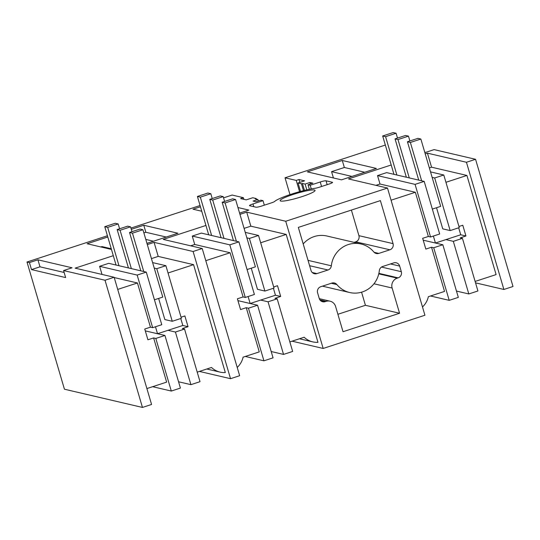 <?xml version="1.0" encoding="UTF-8"?>
<svg xmlns="http://www.w3.org/2000/svg" width="540" height="540" viewBox="0 0 540 540"><rect width="100%" height="100%" fill="white"/><g stroke="black" fill="none" stroke-linecap="round" stroke-linejoin="round"><path stroke-width="0.81" d="M387.484 188.042L285.734 221.258L323.17 348.455L424.926 315.238L387.484 188.042L348.476 178.929L391.21 164.983M425.223 153.88L427.437 153.158L431.568 167.191L429.354 167.913M466.445 162.27L475.565 159.3L513 286.497L503.881 289.467L466.445 162.27L427.437 153.158M424.724 152.179L425.621 152.388L434.113 149.614L475.565 159.3M289.987 194.63L285.032 177.795L385.344 145.051M285.032 177.795L296.244 180.414L299.565 191.693M223.567 197.856L232.146 195.055L243.365 197.674L240.631 198.565L246.233 199.874L252.788 197.741L256.183 198.531L255.211 198.848L257.911 199.483L253.064 201.062L255.987 201.744L260.834 200.165L263.007 200.671L252.983 203.945A4.914 0.634 -16.4 0 0 249.487 205.619A4.914 0.634 -16.4 0 0 249.642 205.72L256.021 207.205A4.914 0.634 -16.4 0 0 261.799 206.003L271.276 202.912A4.914 0.634 -16.4 0 0 274.664 201.44A24.496 3.152 -16.4 0 1 291.526 194.117A24.496 3.152 -16.4 0 1 314.888 188.312A4.914 0.634 -16.4 0 0 319.572 187.15L329.056 184.052A4.914 0.634 -16.4 0 0 332.552 182.378A4.914 0.634 -16.4 0 0 332.39 182.284L326.012 180.792A4.914 0.634 -16.4 0 0 320.234 181.994L310.21 185.267L308.029 184.761L312.883 183.175L309.953 182.493L305.107 184.072L302.407 183.445L301.428 183.762L298.04 182.972L304.587 180.833L298.985 179.523L296.244 180.414M29.437 262.582L37.935 259.808L39.994 266.828L31.502 269.595L29.437 262.582L27 262.015L107.433 235.757M130.93 228.089L200.07 205.524M37.935 259.808L72.063 267.786L63.572 270.553L105.017 280.24L114.136 277.263L75.127 268.151L113.299 255.69M147.319 244.586L154.089 242.379L158.213 256.406L151.443 258.62M193.097 251.492L202.216 248.515L239.652 375.712L230.533 378.689L193.097 251.492L154.089 242.379M202.216 248.515L163.202 239.402L205.936 225.457M239.956 214.353L246.726 212.146L250.85 226.172L244.08 228.38M285.734 221.258L246.726 212.146M111.456 249.433L87.136 243.749L107.797 237.006M131.294 229.338L143.789 225.261L177.923 233.233L146.947 243.344M314.469 190.033A18.191 2.342 -16.4 0 0 294.995 193.874A18.191 2.342 -16.4 0 0 280.152 200.671A18.191 2.342 -16.4 0 0 280.733 201.042A18.191 2.342 -16.4 0 0 300.2 197.195A18.191 2.342 -16.4 0 0 315.05 190.404A18.191 2.342 -16.4 0 0 314.469 190.033M201.751 211.241L192.996 209.196L200.435 206.773M237.951 207.542L248.846 210.087L239.585 213.104M307.348 171.875L341.483 179.847L376.414 168.446L342.279 160.475L307.348 171.875M316.933 273.604L327.983 270A4.914 4.752 103.1 0 0 331.337 265.801A24.921 24.098 103.1 0 1 360.997 243.979A24.921 24.098 103.1 0 1 373.802 251.944A4.914 4.752 103.1 0 0 378.817 253.409L389.873 249.797A4.914 4.752 103.1 0 0 393.053 243.635L380.389 200.61L298.33 227.394L310.993 270.418A4.914 4.752 103.1 0 0 316.933 273.604L312.248 272.511M336.859 284.553A4.914 4.752 103.1 0 0 331.837 283.088L320.787 286.7A4.914 4.752 103.1 0 0 317.601 292.862L319.255 298.478A4.914 4.752 103.1 0 0 325.188 301.664L326.099 301.367A7.864 7.607 103.1 0 1 335.597 306.47L343.028 331.722L399.56 313.268L392.128 288.016A7.864 7.607 103.1 0 1 397.217 278.154L398.129 277.857A4.914 4.752 103.1 0 0 401.315 271.694L399.661 266.078A4.914 4.752 103.1 0 0 393.728 262.892L382.671 266.497A4.914 4.752 103.1 0 0 379.316 270.695A24.921 24.098 103.1 0 1 349.657 292.518A24.921 24.098 103.1 0 1 336.859 284.553L331.324 283.257M503.881 289.467L475.538 282.845M323.17 348.455L292.052 341.185M230.533 378.689L199.415 371.419M27 262.015L64.436 389.212L142.459 407.437L151.571 404.46L114.136 277.263M422.489 306.963A19.663 19.015 103.1 0 0 428.369 296.69L444.535 291.418L431.527 247.226L425.831 249.082L422.665 238.329L428.362 236.466L415.355 192.274L391.068 200.205M415.355 192.274L380.005 184.019L375.935 185.348M424.19 181.393L415.071 184.37L430.556 236.979L439.675 234.002L424.19 181.393L386.647 172.625L377.527 175.601L380.005 184.019M475.119 281.435L496.098 274.583L466.918 175.446L431.568 167.191M298.985 179.523L299.828 182.385M243.365 197.674L243.851 199.321M298.04 182.972L300.524 191.43M301.428 183.762L303.46 190.66M302.407 183.445L304.459 190.411M305.107 184.072L306.808 189.851M309.953 182.493L310.399 183.985M308.029 184.761L309.366 189.29M310.21 185.267L311.276 188.912M263.007 200.671L264.337 205.18M257.911 199.483L258.35 200.975M256.183 198.531L256.358 199.118M105.017 280.24L142.459 407.437M31.502 269.595L65.637 277.574L63.572 270.553M39.994 266.828L64.132 272.464M146.286 272.099L137.167 275.076L152.651 327.685L161.77 324.709L146.286 272.099L108.736 263.331L99.617 266.308L102.013 274.428M197.215 372.141L211.511 367.47A19.663 19.015 103.1 0 0 220.077 372.114A19.663 19.015 103.1 0 0 225.322 372.566L193.57 264.668L158.213 256.406M238.923 241.866L229.804 244.843L245.288 297.452L254.401 294.476L238.923 241.866L201.373 233.098L192.254 236.068L194.731 244.492L190.66 245.815M289.852 341.901L304.148 337.237A19.663 19.015 103.1 0 0 312.714 341.874A19.663 19.015 103.1 0 0 317.959 342.326L286.207 234.428L250.85 226.172M143.789 225.261L145.854 232.274L143.883 232.916M111.26 248.758L101.986 246.591L100.865 246.956M145.854 232.274L166.259 237.04M333.423 177.971L331.567 171.659L351.972 176.425M342.279 160.475L344.345 167.488L331.567 171.659M344.345 167.488L364.75 172.253M354.085 242.366L355.738 241.826A4.914 4.752 103.1 0 0 358.918 235.663L351.392 210.074M360.997 243.979L326.862 236.007A24.921 24.098 103.1 0 0 303.21 243.959M399.56 313.268L365.425 305.296L361.564 292.187M337.898 314.28L365.425 305.296M456.469 291.067L468.808 293.949L477.927 290.972L462.443 238.363L460.249 237.85L465.946 235.987L462.78 225.234L458.946 226.483M468.808 293.949L453.323 241.34L462.443 238.363M445.912 239.605L453.323 241.34M433.377 236.061L435.429 243.027L423.212 240.172L442.841 244.762L458.325 297.371L449.206 300.348L430.535 295.988M449.206 300.348L433.721 247.739L431.527 247.226M415.071 184.37L377.527 175.601M430.556 236.979L428.362 236.466M435.429 243.027L460.728 234.772L465.946 235.987M433.721 247.739L442.841 244.762M450.164 230.58L434.68 177.971L443.792 175.001L459.277 227.603L450.164 230.58L442.746 228.852L436.529 207.725M434.68 177.971L432.142 177.383M443.792 175.001L430.529 171.895M466.918 175.446L445.945 182.291M146.894 388.564L166.631 382.124L153.623 337.932L147.919 339.788L144.754 329.036L150.458 327.173L137.45 282.98L117.713 289.42M137.45 282.98L114.224 277.56M158.625 298.431L164.842 319.559L172.253 321.287L181.373 318.31L165.888 265.7L152.618 262.602M193.57 264.668L168.035 272.997M137.167 275.076L99.617 266.308M152.651 327.685L150.458 327.173M172.253 321.287L156.769 268.677L154.231 268.09M165.888 265.7L156.769 268.677M155.473 326.768L157.518 333.734L182.824 325.478L188.042 326.693L184.876 315.941L181.042 317.189M188.042 326.693L182.345 328.556L184.538 329.069L200.023 381.679L190.904 384.656L178.558 381.773M237.215 367.436A19.663 19.015 103.1 0 0 243.101 357.163L259.261 351.884L246.26 307.692L240.556 309.555L237.391 298.796L243.095 296.939L230.087 252.747L205.794 260.678M230.087 252.747L194.731 244.492M251.262 268.198L257.479 289.319L264.89 291.053L274.01 288.077L258.525 235.467L245.255 232.369M286.207 234.428L260.672 242.764M229.804 244.843L192.254 236.068M245.288 297.452L243.095 296.939M264.89 291.053L249.406 238.444L246.868 237.85M258.525 235.467L249.406 238.444M248.103 296.528L250.155 303.5L275.461 295.238L280.678 296.46L277.513 285.707L273.679 286.956M280.678 296.46L274.975 298.323L277.175 298.836L292.653 351.439L283.541 354.416L271.195 351.533M145.793 239.416L153.482 241.211M283.541 354.416L268.056 301.806L277.175 298.836M260.644 300.078L268.056 301.806M250.155 303.5L237.938 300.645L257.567 305.228L273.051 357.838L263.932 360.815L245.268 356.454M263.932 360.815L248.454 308.205L246.26 307.692M190.904 384.656L175.419 332.046L184.538 329.069M168.008 330.311L175.419 332.046M157.518 333.734L145.3 330.878L164.936 335.468L180.414 388.078L171.302 391.055L152.631 386.687M171.302 391.055L155.817 338.445L153.623 337.932M155.817 338.445L164.936 335.468M248.454 308.205L257.567 305.228M275.461 295.238L273.409 288.272M236.385 241.272L225.099 202.925L222.169 202.244L232.659 198.821L235.582 199.503L255.4 266.848L247.07 269.561M233.456 240.59L222.169 202.244M223.999 238.383L212.713 200.036L209.79 199.348L220.273 195.925L223.196 196.614L224.62 201.447M221.076 237.695L209.79 199.348M208.69 234.806L197.404 196.459L200.326 197.141L211.613 235.487M197.404 196.459L207.887 193.037L210.809 193.718L212.234 198.551M225.099 202.925L235.582 199.503M212.713 200.036L223.196 196.614M200.326 197.141L210.809 193.718M182.824 325.478L180.772 318.506M143.748 271.512L132.462 233.165L129.539 232.477L140.022 229.054L142.945 229.743L162.769 297.081L154.433 299.801M140.825 270.824L129.539 232.477M131.362 268.616L120.076 230.269L117.153 229.588L127.636 226.166L130.565 226.847L131.983 231.68M128.439 267.935L117.153 229.588M116.053 265.039L104.767 226.692L107.689 227.374L118.975 265.721M104.767 226.692L115.25 223.27L118.179 223.952L119.597 228.785M132.462 233.165L142.945 229.743M120.076 230.269L130.565 226.847M107.689 227.374L118.179 223.952M460.728 234.772L458.683 227.799M421.659 180.806L410.373 142.459L407.444 141.77L417.933 138.348L420.856 139.036L440.674 206.375L432.344 209.095M418.73 180.117L407.444 141.77M409.273 177.91L397.987 139.563L395.057 138.881L405.547 135.459L408.47 136.141L409.894 140.974M406.343 177.228L395.057 138.881M393.957 174.332L382.671 135.986L385.601 136.667L396.887 175.014M382.671 135.986L393.161 132.563L396.083 133.245L397.507 138.078M410.373 142.459L420.856 139.036M397.987 139.563L408.47 136.141M385.601 136.667L396.083 133.245M320.234 181.994L321.563 186.496M327.159 184.673L326.012 180.792M253.787 206.685L252.983 203.945M309.609 265.707L327.983 270M393.053 243.635L358.918 235.663M355.738 241.826L389.873 249.797M374.139 252.315L378.817 253.409M308.036 260.361L331.337 265.801M390.508 263.945L399.661 266.078M381.51 267.064L401.315 271.694M378.877 273.362L398.129 277.857M378.769 273.848L397.217 278.154M373.97 283.777L392.128 288.016M319.957 299.93L326.099 301.367M320.504 300.571L325.188 301.664M322.441 286.16L349.657 292.518M319.316 298.674L330.089 301.192M206.8 369.009L220.077 372.114M299.437 338.776L312.714 341.874"/></g></svg>
